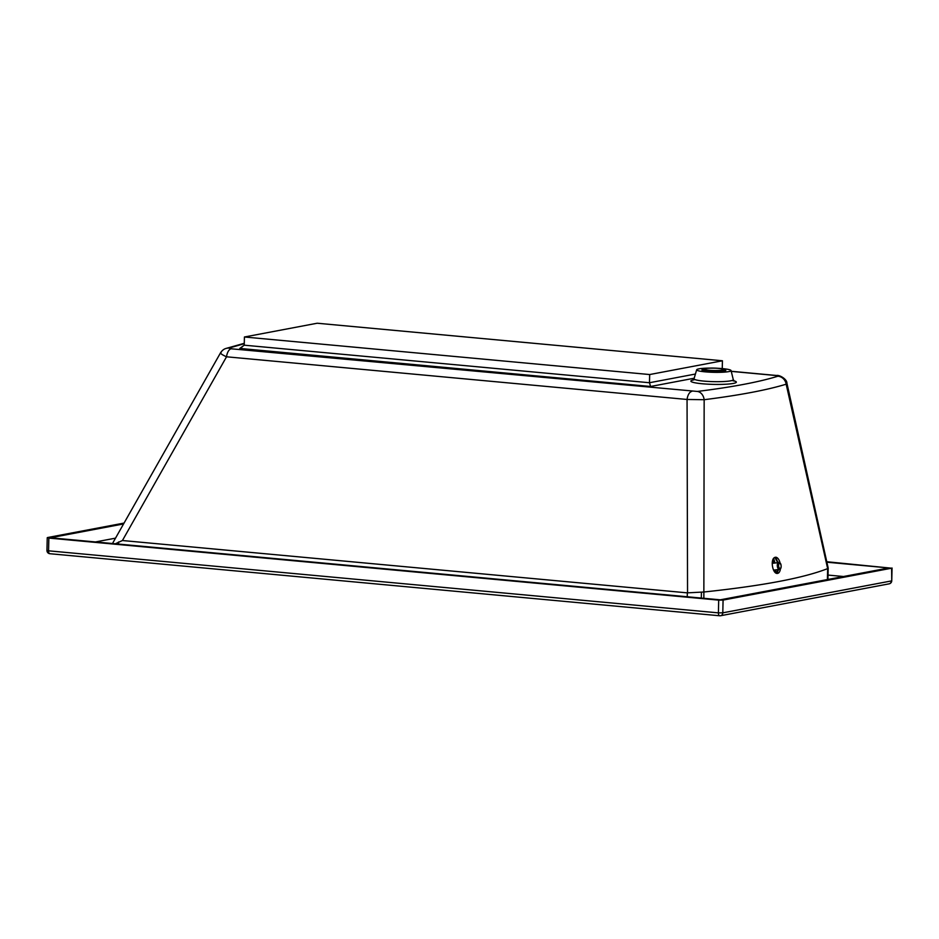 <?xml version="1.0" encoding="UTF-8"?>
<svg xmlns="http://www.w3.org/2000/svg" width="939" height="939" viewBox="0 0 939 939"><rect width="100%" height="100%" fill="white"/><g stroke="black" fill="none" stroke-linecap="round" stroke-linejoin="round"><path stroke-width="1.41" d="M776.353 573.248L778.818 569.492M778.349 562.625L774.933 557.32M776.166 558.318L777.915 562.672M778.302 569.55L777.41 572.637M780.438 568.94C779.922 571.933 778.795 573.436 777.046 573.436C772.703 573.447 770.332 560.383 774.217 557.731L775.837 557.191C777.774 557.602 779.206 559.585 780.133 563.154M723.969 369.684A11.925 1.455 -178.7 0 1 725.788 370.506A11.925 1.455 -178.7 0 1 713.828 371.68A11.925 1.455 -178.7 0 1 701.938 369.966A11.925 1.455 -178.7 0 1 703.534 369.273A11.925 1.455 -178.7 0 1 703.792 369.227M241.828 348.04L239.785 348.428L244.234 345.188L244.422 336.995L317.194 323.227L722.431 360.776L649.671 374.544L244.422 336.995M695.423 374.039L649.483 382.736L650.586 386.481L694.191 378.229M722.255 368.593L722.431 360.776M717.948 368.288A17.195 2.101 -178.7 0 1 731.058 370.553A17.195 2.101 -178.7 0 1 713.816 372.325A17.195 2.101 -178.7 0 1 696.679 369.778A17.195 2.101 -178.7 0 1 698.968 368.851A17.195 2.101 -178.7 0 1 709.872 368.1M244.234 345.188L649.483 382.736L649.671 374.544M826.778 561.733L891.616 568.201L723.077 600.08L718.699 600.127L48.851 538.082L47.666 537.519L124.065 523.07M826.883 562.203L888.846 567.942L720.295 599.821L50.448 537.777L123.561 523.939M115.356 543.787L122.422 540.524L687.336 592.861L704.004 591.993C762.515 585.795 803.725 578.001 827.658 568.6L827.952 579.457M828.186 568.212L827.928 579.469M701.445 592.192L701.304 598.073M843.527 576.511L828.045 575.079M115.52 538.153L95.473 541.944M221.111 352.512C219.679 353.076 221.487 354.508 226.522 356.797A9.179 4.531 -84.7 0 1 231.158 348.792L228.928 348.099A9.179 8.639 -108.8 0 0 225.771 348.522A9.179 8.639 -108.8 0 0 225.759 348.522C223.811 349.097 222.062 350.517 220.548 352.794L112.48 543.517M703.851 598.307L704.156 399.709A9.179 7.019 -97.1 0 0 697.395 391.446L231.158 348.792M122.422 540.524L226.522 356.797L687.055 399.462L704.156 399.709C739.603 395.225 766.94 390.061 786.166 384.192A9.179 8.557 -107.2 0 0 777.879 376.222C759.017 382.032 732.185 387.114 697.395 391.446M687.548 592.861L687.055 399.462A9.179 4.531 -84.7 0 1 691.691 391.446M731.258 371.375L775.907 375.518A9.179 4.531 -84.7 0 1 776.553 375.483L731.235 371.281M827.4 579.563L827.658 568.6L786.166 384.192L786.894 383.112C787.082 379.262 779.487 374.731 776.553 375.483M705.142 368.511A10.094 1.232 -178.7 0 1 716.504 368.194A10.094 1.232 -178.7 0 1 723.969 369.555A10.094 1.232 -178.7 0 1 713.863 370.553A10.094 1.232 -178.7 0 1 703.792 369.097A10.094 1.232 -178.7 0 1 705.142 368.511M705.541 368.546A9.636 1.174 -178.7 0 1 716.387 368.241A9.636 1.174 -178.7 0 1 723.511 369.543A9.636 1.174 -178.7 0 1 713.863 370.494A9.636 1.174 -178.7 0 1 704.25 369.097A9.636 1.174 -178.7 0 1 705.541 368.546M239.785 348.428L650.586 386.481M775.907 375.518L777.879 376.222M228.928 348.099L244.269 343.686M693.334 379.908A22.736 2.77 1.3 0 0 700.154 383.546A22.736 2.77 1.3 0 0 729.497 383.945A22.736 2.77 1.3 0 0 732.232 380.436M695.048 379.591A22.736 2.77 1.3 0 0 693.909 379.79M732.091 380.483L734.275 381.105L733.277 379.614A19.637 2.394 -178.7 0 1 713.605 381.645A19.637 2.394 -178.7 0 1 694.038 378.722L692.982 380.178M48.851 538.082L48.558 550.817L46.95 550.442A3.216 3.216 0 0 0 49.861 553.717L719.708 615.773A3.216 3.216 0 0 0 720.6 615.726L889.151 583.835A3.216 2.77 -100.7 0 0 891.334 580.948L722.795 612.827A3.216 2.77 79.3 0 1 719.931 615.761A3.216 1.585 -84.7 0 1 719.708 615.773A3.216 1.585 -84.7 0 1 718.405 612.874L48.558 550.817A3.216 1.585 95.3 0 0 49.861 553.717A3.216 1.585 95.3 0 0 50.084 553.705M889.151 583.835A3.216 3.216 0 0 0 891.757 580.76L891.616 568.201M723.077 600.08L722.795 612.827L718.405 612.874L718.699 600.127M118.56 541.967L118.514 544.08M687.336 592.861L687.242 596.77M779.077 569.386A3.439 1.737 83.3 0 0 779.452 569.421L781.013 567.989C781.436 564.398 780.649 562.59 778.654 562.59A3.439 1.737 83.3 0 0 777.292 565.83A3.439 1.737 83.3 0 0 779.077 569.386M779.851 568.388A2.524 1.279 -96.7 0 1 778.713 564.327A2.524 1.279 -96.7 0 1 780.966 565.02A2.524 1.279 -96.7 0 1 779.851 568.388M775.649 572.86A16.972 8.58 83.3 0 0 775.755 569.856M774.957 563.013A16.972 8.58 83.3 0 0 773.548 558.459M774.464 571.64A16.057 8.122 83.3 0 0 774.499 569.996M773.701 563.165A16.057 8.122 83.3 0 0 772.785 560.02M774.816 557.367L777.738 562.696M778.067 569.586L776.224 573.201M696.679 369.778L694.038 378.722M731.058 370.553L733.277 379.614M892.05 568.013L891.757 580.76M47.243 537.707L46.95 550.442M244.281 343.298L225.806 348.498M828.21 568.165L786.894 383.112M703.792 369.097L703.757 370.776M723.969 369.555L723.934 371.234M773.572 570.102L779.452 569.421M772.222 563.341L778.654 562.59"/></g></svg>
